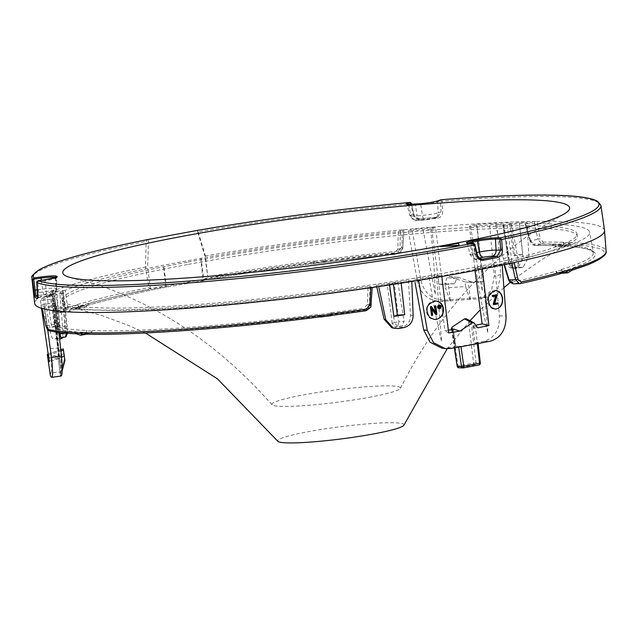 <?xml version="1.0" encoding="UTF-8"?>
<svg xmlns="http://www.w3.org/2000/svg" width="638" height="638" viewBox="0 0 638 638"><rect width="100%" height="100%" fill="white"/><g stroke="black" fill="none" stroke-linecap="round" stroke-linejoin="round"><path stroke-width="0.48" stroke-dasharray="3.19 2.39" d="M438.912 306.439L438.37 307.022L438.721 307.628L439.845 307.372M439.454 306.049L438.505 306.407M441.743 275.943A282.163 27.043 172.7 0 1 418.552 279.859L414.485 279.324A270.576 25.935 -7.3 0 0 429.127 276.884A5.79 0.558 172.7 0 1 436.512 275.608A270.576 25.935 -7.3 0 0 437.668 275.409L441.743 275.943L441.815 276.477M418.64 280.369L418.552 279.859M502.13 264.419A282.163 27.043 172.7 0 1 482.256 268.462L474.728 268.558A270.576 25.935 -7.3 0 0 475.781 268.359A5.79 0.558 172.7 0 1 482.328 267.051A270.576 25.935 -7.3 0 0 494.633 264.523L502.13 264.419L502.178 265.057M482.256 268.462L482.328 269.053M477.041 225.764A5.79 0.558 172.7 0 1 470.373 226.155A270.576 25.935 -7.3 0 0 469.297 226.219L476.61 224.416A282.163 27.043 172.7 0 1 496.866 223.324L489.585 225.11A270.576 25.935 -7.3 0 0 477.041 225.764C479.712 247.951 481.467 269.786 482.312 291.263L470.373 226.155M430.546 229.034A5.79 0.558 172.7 0 1 423.074 229.664A270.576 25.935 -7.3 0 0 408.288 230.988L412.092 229.449A282.163 27.043 172.7 0 1 435.539 227.391L431.719 228.93A270.576 25.935 -7.3 0 0 430.546 229.034C433.146 251.236 434.725 273.112 435.291 294.668L423.074 229.664M52.475 303.361A5.79 0.558 172.7 0 1 54.645 303.521A5.79 0.558 172.7 0 1 53.385 304.031A270.576 25.935 -7.3 0 0 55.865 305.243L44.572 306.878A282.163 27.043 172.7 0 1 41.007 304.9L52.348 303.249A270.576 25.935 -7.3 0 0 52.475 303.361L60.666 368.509L53.385 304.031M52.627 298.098A5.79 0.558 172.7 0 1 53.975 298.289A5.79 0.558 172.7 0 1 51.909 298.983A270.576 25.935 -7.3 0 0 51.822 299.118L40.425 300.386A282.163 27.043 172.7 0 1 43.376 297.563L54.724 296.303A270.576 25.935 -7.3 0 0 52.627 298.098L59.98 363.078L51.909 298.983M56.056 293.823L49.923 293.839A282.163 27.043 172.7 0 1 53.145 292.379L62.995 291.438A271.732 26.046 -7.3 0 0 59.812 292.882L63.457 292.978L57.093 294.27A271.732 26.046 -7.3 0 0 54.796 295.617L44.628 296.718A282.163 27.043 172.7 0 1 46.941 295.354L56.056 293.823L60.163 325.851L51.686 327.278L46.941 295.354M509.531 223.85L519.34 222.471A282.163 27.043 172.7 0 1 527.036 222.287L519.372 223.938A271.732 26.046 -7.3 0 0 511.748 224.113L503.23 224.943L503.853 224.369A271.732 26.046 -7.3 0 0 495.598 224.696L502.353 223.077A282.163 27.043 172.7 0 1 510.703 222.742L509.531 223.85L513.63 255.886L514.722 254.857L510.703 222.742M393.207 283.073L389.523 284.436A282.163 27.043 172.7 0 1 378.613 286.079L376.428 285.369A271.732 26.046 -7.3 0 0 387.226 283.75L397.849 282.108A271.732 26.046 -7.3 0 0 408.4 280.433L411.805 280.951A282.163 27.043 172.7 0 1 401.142 282.65L393.207 283.073L393.375 284.365M314.63 262.401L313.059 262.25L313.21 263.709L314.008 263.797L314.63 262.401L323.267 261.301L324.216 262.489L324.973 262.21L324.854 261.325L324.112 261.596L323.163 260.081L324.662 259.522L324.854 261.325A284.436 27.259 172.7 0 1 397.929 253.047L399.54 252.624L402.809 247.767L403.814 229.887L402.65 229.824L401.645 247.488L402.889 247.719L399.962 249.019L397.833 249.187L398.264 231.761A272.306 26.102 -7.3 0 0 200.803 258.358L163.44 265.264A272.306 26.102 -7.3 0 0 65.228 290.346L67.612 307.277L69.271 310.06A1.739 1.603 69.2 0 1 67.867 311.83L59.159 312.644A1.739 1.603 69.2 0 1 57.348 311.161L55.347 308.409L51.231 291.638A287.267 27.53 -7.3 0 0 34.651 303.369M398.264 231.761L403.886 229.832L402.889 247.719L402.411 249.721L400.616 252.002L395.185 254.259A1.739 0.478 -95.7 0 1 395.137 254.267A1.739 0.478 -95.7 0 1 394.515 252.847L397.833 249.187M604.529 230.366A287.267 27.53 172.7 0 0 536.757 221.386L534.325 221.673L537.85 239.266L540.258 238.771L536.757 221.386A287.267 27.53 -7.3 0 0 402.65 229.824A287.267 27.53 172.7 0 0 204.918 256.061L207.765 276.709L205.452 256.269L204.918 256.061L197.668 231.881A286.821 27.49 172.7 0 1 410.824 203.873L411.47 203.777M508.606 279.875L509.092 279.492L504.06 262.728A272.306 26.102 -7.3 0 0 589.679 232.184A272.306 26.102 -7.3 0 0 525.497 223.755L529.995 240.957L530.593 240.797L525.497 223.755L534.325 221.673M511.74 263.031L503.956 262.976L504.435 264.579M511.692 262.808L514.132 262.505M370.806 287.722L372.201 287.347L371.22 305.187L366.22 310.706L364.505 310.036L369.442 304.501L371.22 305.187M372.225 287.515L370.08 286.526L368.07 286.645L367.456 304.406L369.442 304.501L370.08 286.526M45.776 325.779L58.497 323.849L56.471 306.256A272.306 26.102 -7.3 0 0 368.07 286.645M56.471 306.256L41.964 308.401M65.228 290.346L51.128 291.71L55.267 308.585A1.739 0.415 166.2 0 1 55.347 308.409M188.13 262.035A259.562 24.874 172.7 0 1 577.055 233.931A259.562 24.874 172.7 0 1 322.756 291.59A259.562 24.874 172.7 0 1 62.141 299.9A259.562 24.874 172.7 0 1 188.13 262.035M494.697 303.536L494.211 303.536L496.348 294.764L496.866 294.764M200.803 258.358L202.884 278.91L202.214 280.505L203.929 280.568L201.082 258.374M400.417 231.379L399.962 249.019L396.796 253.836L313.218 263.717C274.284 268.797 237.312 274.388 202.302 280.497L202.214 280.505A275.137 26.373 172.7 0 1 313.21 263.709L312.835 261.038L314.422 261.205L313.888 262.912L324.112 261.596L324.224 262.481L314 263.789L313.888 262.912L313.099 262.832A284.436 27.259 172.7 0 0 208.299 278.463L150.504 289.142L148.925 287.579L145.432 267.051L147.657 266.947L148.566 239.545M88.626 303.712L87.885 304.294A1.739 1.236 35.7 0 1 87.797 305.323A1.739 1.236 35.7 0 1 86.959 305.738L87.35 305.442A1.739 1.483 -106.3 0 0 88.626 303.712A273.399 26.206 -7.3 0 1 165.513 285.816L163.44 265.264M83.658 305.562L82.908 305.427A1.739 1.515 72.8 0 1 81.6 307.165L81.959 307.237A1.739 1.451 -55.9 0 0 83.658 305.562L87.885 304.294M59.159 312.644L67.867 311.83L65.467 307.859L56.431 308.696L59.159 312.644A284.436 27.259 172.7 0 1 73.553 307.747A1.739 1.515 72.8 0 1 71.823 306.24L72.62 306.368A1.739 1.412 -58.3 0 0 73.944 307.819L75.986 308.377L78.945 306.312A1.739 1.276 33 0 1 76.895 305.084L72.62 306.368M52.268 291.726L56.431 308.696A1.739 0.415 166.2 0 1 55.267 308.585L56.527 311.48L58.951 312.692M437.668 275.409L444.925 330.755L448.362 330.197M436.512 275.608L441.584 341.641C436.528 320.627 432.381 299.039 429.127 276.884M453.036 328.961L452.509 330.285L454.95 346.713A271.214 25.998 172.7 0 1 447.565 348.021L441.815 348.141M452.509 330.285L454.16 329.232M457.183 366.308L458.076 366.037L452.127 327.103M458.69 347.104L458.602 346.506L460.915 346.274L460.979 346.697M49.923 293.839L54.461 325.874L60.163 325.851M553.25 244.681L552.38 244.298A1.739 1.483 91.7 0 0 554.055 245.654L554.51 245.837A1.739 1.236 -50.3 0 1 553.593 245.654A1.739 1.236 -50.3 0 1 553.25 244.681L557.66 244.848A1.739 1.451 41.3 0 0 559.733 246.037L557.987 247.073L554.51 245.837L561.99 244.187A1.739 1.483 91.7 0 0 563.242 242.288L564.08 242.671A1.739 1.276 -47.6 0 1 562.413 244.378L565.794 245.63L567.629 244.577A1.739 1.412 43.7 0 0 568.546 242.839L569.279 242.512A1.739 1.515 -87.4 0 1 567.987 244.41L567.987 244.41A284.436 27.259 172.7 0 1 571.329 270.472A1.739 1.515 -107.2 0 0 571.847 270.321A1.739 1.26 34.1 0 1 570.986 270.759L567.987 272.825M530.353 240.845L533.4 244.107A1.739 1.364 89.7 0 0 534.947 245.463L530.593 240.797L537.85 239.266L541.949 243.987A1.739 1.356 89.6 0 0 543.074 242.081L540.258 238.771M82.892 334.033L90.421 332.741A1.739 1.38 45.1 0 0 91.306 331.002L92.079 330.667A1.739 1.483 -88.3 0 1 90.827 332.565L83.211 334.073M76.353 333.802A1.739 1.515 92.6 0 0 76.887 333.81L77.294 334.001A1.739 1.26 -48.7 0 1 76.345 333.786M48.608 330.62A1.739 1.683 104 0 0 49.254 330.651A284.436 27.259 172.7 0 0 76.887 333.81L84.822 332.342A1.739 1.515 92.6 0 0 86.114 330.444L86.896 330.843A1.739 1.3 -46 0 1 85.197 332.542L84.822 332.342A275.137 26.373 172.7 0 1 58.257 329.312A1.739 1.683 104 0 0 59.717 327.43L58.497 323.849M54.421 306.392L56.479 324.192L58.257 329.312L49.254 330.651L47.14 325.587L43.288 308.05M567.987 244.41L560.06 245.877A1.739 1.515 -87.4 0 1 558.354 244.521L557.66 244.848M560.898 270.121L561.552 269.539A1.739 1.515 -107.2 0 0 563.282 271.054L562.971 271.341A1.739 1.3 31.4 0 1 560.898 270.121L556.671 271.389A1.739 1.38 -59.7 0 0 557.971 272.841L560.068 273.399L562.971 271.341L570.986 270.759L563.282 271.054A275.137 26.373 172.7 0 0 560.06 245.877M513.279 283.838L513.877 283.766A1.739 1.196 77.4 0 1 512.466 282.171L509.092 279.492M557.636 272.761L565.842 272.155A1.739 1.483 73.7 0 1 565.579 272.203L557.532 272.785A1.739 1.483 73.7 0 1 555.834 271.262L556.671 271.389M565.579 272.203L565.986 272.266L565.579 272.203A284.436 27.259 172.7 0 1 520.137 283.631L513.877 283.766A275.137 26.373 172.7 0 0 557.532 272.785M323.163 260.081L314.422 261.205M76.895 305.084L77.613 304.501A1.739 1.483 -106.3 0 0 79.303 306.025L86.959 305.738L83.905 307.803L81.959 307.237L73.553 307.747L81.959 307.237M203.929 280.568L164.843 287.403A275.137 26.373 172.7 0 0 87.35 305.442L79.303 306.025A284.436 27.259 172.7 0 1 150.504 289.142L147.657 266.947M495.598 224.696L503.422 258.494C505.32 264.81 508.701 268.151 513.55 268.534A274.101 26.27 172.7 0 1 516.836 268.431L517.857 268.311L523.048 257.864L519.372 223.938M513.55 268.534L518.263 267.402C513.446 267.035 510.233 263.654 508.606 257.25L502.353 223.077M519.34 222.471L522.753 254.602A281.597 26.987 -7.3 0 0 514.722 254.857M518.263 267.402A281.374 26.971 172.7 0 1 522.187 267.282L523.216 267.155L528.942 256.596L527.036 222.287M522.753 254.602L513.63 255.886M54.461 325.874A281.597 26.987 -7.3 0 0 51.686 327.278M61.28 338.722L59.581 338.961M53.145 292.379L57.189 326.895C57.747 333.451 57.197 337.414 55.538 338.802A281.374 26.971 172.7 0 0 54.182 339.488C52.619 339.759 51.287 336.752 50.171 330.468L44.628 296.718M329.926 313.282L321.289 314.382L320.699 316.097L330.923 314.789L329.926 313.282L331.401 312.724L331.672 314.51L330.923 314.789L331.042 315.674M320.818 316.982L320.699 316.097L319.909 316.017L319.718 314.215L321.289 314.382M80.715 335.245L77.294 334.001L85.197 332.542L88.53 333.802L90.421 332.741M91.306 331.002L86.896 330.843M367.456 304.406L364.027 308.282L364.505 310.036A275.137 26.373 172.7 0 1 331.672 314.51L331.784 315.395A284.436 27.259 172.7 0 1 331.784 315.395M401.645 247.488L398.184 251.205A286.175 27.426 172.7 0 0 324.662 259.522M51.231 291.638A287.267 27.53 172.7 0 1 145.432 267.051L146.206 241.387L147.609 239.585M458.698 243.253L440.1 246.914M568.546 242.839L564.08 242.671M165.513 285.816L164.947 287.395C133.206 293.624 107.431 299.621 87.621 305.395L83.905 307.803L75.986 308.377L73.21 307.644L81.68 307.149M398.184 251.205A1.739 0.486 84.3 0 1 397.929 253.047L395.185 254.259A275.137 26.373 172.7 0 0 324.973 262.21L324.742 260.751L323.267 261.301M67.612 307.277A1.739 0.478 171.9 0 1 65.467 307.859L63.042 290.729M60.921 337.709A274.037 26.262 172.7 0 1 62.612 336.848L65.873 336.832L67.197 332.366L67.811 332.454L66.113 332.916L61.328 293.56M512.314 268L511.867 268.016L512.537 267.426A274.037 26.262 172.7 0 1 517.45 267.274L512.314 268L512.154 264.1L508.972 264.236L503.262 224.887M503.853 224.369L509.85 263.446L508.996 264.196L511.867 268.016M507.21 224.759L512.154 264.1L518.718 263.167L511.748 224.113M62.691 292.866L67.197 332.366L63.034 332.39L59.812 292.882M57.093 294.27L59.868 332.55M65.1 333.084L66.089 333.172M482.328 267.051L487.91 333.076C483.078 312.078 479.034 290.505 475.781 268.359M408.288 230.988L417.499 281.653C421.08 294.708 429.119 301.311 441.608 301.463A271.214 25.998 172.7 0 1 450.404 300.761L450.005 300.881L445.523 287.969A264.778 25.376 172.7 0 1 465.573 286.526L470.054 299.429L470.453 299.31A271.214 25.998 172.7 0 1 478.675 298.783L481.467 298.361L491.523 290.521L494.306 276.102L489.585 225.11M441.608 301.463L444.782 300.179C432.333 300.051 424.358 293.424 420.849 280.297L412.092 229.449M43.376 297.563L50.37 348.739C51.822 362.217 52.021 370.279 50.968 372.935L60.466 371.882C61.519 369.266 61.495 361.18 60.395 347.63L54.724 296.303M64.31 355.924L64.621 358.341L60.801 372.783L59.996 372.887A271.214 25.998 172.7 0 1 60.466 371.882M64.031 353.747L57.946 355.717L59.996 372.887M62.149 370.965L61.088 374.992A270.392 25.919 172.7 0 1 60.777 372.895A270.392 25.919 172.7 0 1 60.801 372.783M64.909 360.55A264.778 25.376 172.7 0 1 64.51 359.473A264.778 25.376 172.7 0 1 64.59 358.468A264.778 25.376 172.7 0 1 64.621 358.341M470.453 299.31L468.18 282.179L464.982 281.924L465.573 286.526M52.348 303.249L58.951 358.62L49.301 361.794M41.007 304.9L41.494 308.258M431.719 228.93L438.968 284.173L442.509 284.564L435.539 227.391M466.258 318.745L468.555 321.688L473.619 363.166L476.028 362.91A1.739 1.499 -87.9 0 1 474.76 364.872A1.739 0.917 79.3 0 1 473.619 363.166A265.456 25.44 -7.3 0 1 458.076 366.037A1.739 0.813 -100.2 0 0 459.121 367.767A267.194 25.608 -7.3 0 0 474.76 364.872L478.827 365.024A1.739 1.499 92.1 0 0 480.087 363.062L480.334 363.11M472.862 325.994L474.839 342.845L477.272 342.59L475.717 329.375L468.555 321.688M464.982 281.924L449 276.413L458.985 277.578L449.415 276.509L447.079 277.65L444.925 283.352L448.267 284.628L450.404 300.761M438.968 284.173L454.719 283.735L456.649 278.726L458.985 277.578L472.854 282.419L468.005 282.116L483.277 281.621L472.854 282.419M408.4 280.433L410.529 315.156C410.425 321.751 407.283 325.819 401.111 327.35A274.101 26.27 172.7 0 1 396.692 328.028L391.676 327.621M402.036 326.034A274.037 26.262 172.7 0 1 395.432 327.055L397.315 326.337L402.036 326.034L404.109 321.52L398.822 321.799L394.196 282.299M397.315 326.337L394.579 322.453L392.179 323.362L395.432 327.055M392.179 323.362L387.226 283.75M376.763 286.853L376.428 285.369M397.849 282.108L404.109 321.52M388.885 283.12L394.579 322.453L398.822 321.799L397.905 326.249M389.523 284.436L389.595 284.939M401.198 283.152L401.142 282.65M403.966 425.083A63.688 6.101 -7.3 0 0 373.278 423.433A63.688 6.101 -7.3 0 0 308.593 431.631A63.688 6.101 -7.3 0 0 277.825 441.241M188.425 264.323A259.562 24.874 172.7 0 1 577.35 236.219A259.562 24.874 172.7 0 1 569.327 243.764A259.562 24.874 172.7 0 1 323.051 293.879A259.562 24.874 172.7 0 1 72.094 307.46A259.562 24.874 172.7 0 1 62.436 302.181A259.562 24.874 172.7 0 1 188.425 264.323M439.191 308.744L440.467 308.058L440.842 306.607L440.26 305.45L438.976 305.052M435.379 312.054L430.794 306.431M436.185 314.885L435.523 306.152L435.02 305.714M431.974 315.595L431.926 309.143M435.826 301.016A9.267 8.43 94.9 0 0 435.61 300.992A9.267 8.43 94.9 0 0 426.423 309.518A9.267 8.43 94.9 0 0 434.031 319.471A9.267 8.43 94.9 0 0 434.279 319.486M435.826 305.929L435.427 305.889M205.452 256.269L197.732 230.462M197.501 230.366L197.668 231.881M166.558 287.467L163.711 265.272M494.729 303.433L494.211 303.536M497.887 302.946L497.233 302.922M497.983 303.768L497.457 302.946M494.298 304.589L497.568 303.768M496.165 295.817L495.606 295.928M492.616 296.423L495.638 295.809M495.279 290.601A9.267 7.465 90.2 0 0 494.984 290.593A9.267 7.465 90.2 0 0 487.488 299.828A9.267 7.465 90.2 0 0 494.913 309.135A9.267 7.465 90.2 0 0 495.184 309.127M473.54 243.245A1.156 0.925 -89.9 0 1 474.433 244.123L477.088 254.865C478.014 257.983 479.84 259.419 482.567 259.172M36.749 282.522L37.73 282.259L38.24 280.664M441.169 199.742L442.078 201.185L440.499 201.361L441.081 211.736L437.835 217.087L436.631 217.351A285.96 27.41 -7.3 0 0 419.852 218.794C416.75 218.802 414.716 217.231 413.743 214.081L413.081 214.097L410.824 203.873L409.955 202.421M477.695 327.836L473.213 325.715L475.717 329.375M458.602 346.506L455.628 346.394L453.108 329.415M477.32 343.699L477.264 343.252A276.948 26.541 172.7 0 1 460.915 346.274M474.839 342.845L477.814 342.957L477.264 343.252L477.814 342.957L480.087 363.062L476.028 362.91L471.41 325.045M494.633 264.523L499.41 315.906C499.865 329.471 494.769 337.917 484.114 341.266A271.214 25.998 172.7 0 1 477.272 342.59M454.95 346.713L455.628 346.394L454.95 346.713M40.425 300.386L48.727 357.32L58.425 354.481L57.946 355.717M51.822 299.118L58.425 354.481M474.728 268.558L474.983 270.464M61.192 376.037L60.993 375.949A271.214 25.998 172.7 0 1 60.275 375.096L58.186 357.79L58.951 358.62M48.727 357.32L48.129 358.739L47.427 355.557M50.314 375.296A280.872 26.924 172.7 0 1 50.968 372.935M44.572 306.878L47.754 330.181M55.865 305.243L58.863 332.43M61.088 374.992L60.275 375.096M368.963 397.362A64.781 6.213 -7.3 0 0 400.321 388.335A64.781 6.213 -7.3 0 0 335.365 389.985A64.781 6.213 -7.3 0 0 272.083 404.763A64.781 6.213 -7.3 0 0 368.963 397.362M469.297 226.219L476.69 281.446M476.61 224.416L483.277 281.621M444.782 300.179A280.872 26.924 172.7 0 1 484.768 297.284L487.56 296.861L497.728 288.99L500.742 274.523L496.866 223.324M512.537 267.426L509.85 263.446M518.718 263.167L517.45 267.274M63.034 332.39L62.612 336.848M441.249 199.726L440.93 199.79A1.156 1.061 -109.7 0 0 440.252 200.874L440.499 201.361M413.081 214.097C414.245 217.885 416.686 219.767 420.402 219.759A287.116 27.522 172.7 0 1 437.253 218.316C440.762 217.702 442.565 215.453 442.652 211.561L442.078 201.185A286.821 27.49 172.7 0 1 600.9 205.508M37.794 297.133A285.96 27.41 -7.3 0 0 38.248 297.364L37.666 297.81M37.73 297.579A1.156 1.14 115.9 0 1 38.248 297.364L38.711 292.547L37.73 282.259M448.697 332.956L444.925 330.755M48.129 358.739L57.93 355.661M473.213 325.715L475.892 325.181M49.11 360.518L58.186 357.79M454.719 283.735L442.509 284.564M448.681 283.511L448.267 284.628M61.599 357.288L58.345 358.923M63.928 353.356L63.218 348.938L47.3 354.473M444.925 283.352L445.523 287.969M450.005 300.881A270.392 25.919 172.7 0 1 470.054 299.429M55.538 338.802L62.412 338.14C64.103 336.76 64.877 332.773 64.757 326.178L62.995 291.438M54.796 295.617L57.978 329.623L50.171 330.468M497.114 295.067L496.611 295.067M497.034 295.601L496.531 295.601M82.908 305.427A273.399 26.206 -7.3 0 0 69.271 310.06M67.867 311.83A275.137 26.373 172.7 0 1 81.6 307.165M451.808 329.631L454.591 347.83M559.733 246.037L567.629 244.577M543.074 242.081A286.175 27.426 172.7 0 1 563.242 242.288M541.949 243.987A284.436 27.259 172.7 0 1 561.99 244.187L554.055 245.654A275.137 26.373 172.7 0 0 534.947 245.463L541.949 243.987M552.38 244.298A273.399 26.206 -7.3 0 0 533.4 244.107M59.717 327.43A273.399 26.206 -7.3 0 0 86.114 330.444M569.279 242.512A286.175 27.426 172.7 0 1 606.1 251.26M557.971 272.841L565.284 272.314M512.466 282.171A273.399 26.206 -7.3 0 0 555.834 271.262M77.613 304.501A286.175 27.426 172.7 0 1 148.925 287.579M503.422 258.494L508.606 257.25M320.029 316.903A284.436 27.259 172.7 0 1 320.021 316.903L319.909 316.017A275.137 26.373 172.7 0 1 90.827 332.565M92.079 330.667A273.399 26.206 -7.3 0 0 319.718 314.215M331.401 312.724A273.399 26.206 -7.3 0 0 364.027 308.282M207.765 276.709A286.175 27.426 172.7 0 1 312.835 261.038M57.348 311.161A286.175 27.426 172.7 0 1 71.823 306.24M561.552 269.539A273.399 26.206 -7.3 0 0 593.396 252.616A273.399 26.206 -7.3 0 0 558.354 244.521M394.515 252.847A273.399 26.206 -7.3 0 0 324.742 260.751M417.499 281.653L420.849 280.297M50.37 348.739L60.395 347.63M48.368 355.398L60.913 351.036M474.744 323.482L466.968 319.391M456.649 278.726L447.079 277.65M398.216 328.522L396.692 328.028M410.529 315.156L413.145 315.555M401.111 327.35L403.495 327.709M522.187 267.282L516.836 268.431M528.942 256.596L523.048 257.864M435.921 306.184L435.523 306.152M441.249 306.639L440.842 306.607M440.667 305.482L440.26 305.45M497.784 303.879L497.361 303.879M484.114 341.266L490.391 341.178M450.97 348.468L447.565 348.021M499.41 315.906L506.03 315.818M60.993 375.949L51.534 377.329M500.742 274.523L494.306 276.102M469.568 243.253A1.156 0.925 -89.9 0 1 470.318 244.115A13.015 1.244 172.7 0 1 467.694 243.708A13.015 1.244 172.7 0 1 468.332 243.214M479.09 258.119L478.899 258.159A6.276 0.598 -7.3 0 0 477.702 259.164A5.79 4.633 -89.9 0 1 476.969 259.235A5.79 4.633 -89.9 0 1 472.479 254.857L470.318 244.115L474.433 244.123M438.099 200.834A1.156 1.061 -109.7 0 0 437.612 201.823L438.123 212.789L442.652 211.561M420.179 203.745A1.156 0.463 -94.9 0 1 420.705 204.639A13.015 1.244 172.7 0 0 437.612 201.823L440.252 200.874M411.614 204.423L413.743 214.081L410.784 215.142A5.79 5.287 70.3 0 0 416.734 219.911L419.852 218.794A1.156 0.423 -95.1 0 1 419.892 218.786A1.156 0.423 -95.1 0 1 420.402 219.759M414.923 204.2A1.156 0.463 -94.9 0 1 415.41 205.093A13.015 1.244 172.7 0 1 407.507 204.965A13.015 1.244 172.7 0 1 408.145 204.463M416.734 219.911A6.276 0.598 -7.3 0 0 420.059 220.285L425.363 219.823A6.276 0.598 -7.3 0 0 433.513 218.467L436.631 217.351A1.156 0.494 -94.7 0 1 436.679 217.343A1.156 0.494 -94.7 0 1 437.253 218.316M415.41 205.093L420.705 204.639L422.476 215.397A12.05 1.156 -7.3 0 0 438.123 212.789A5.79 5.287 -109.7 0 1 434.741 218.204L425.123 219.879A5.79 2.297 -94.9 0 1 422.476 215.397L417.172 215.859A5.79 2.297 -94.9 0 0 419.828 220.333L415.793 220.453C415.426 221.841 413.448 220.262 409.859 215.732A12.05 1.156 -7.3 0 0 417.172 215.859L415.41 205.093M38.248 297.364L46.223 296.255A5.79 0.654 -97.9 0 0 46.287 296.271A5.79 0.654 -97.9 0 0 46.271 291.494L37.73 292.81M56.256 277.418A1.156 1.148 122.8 0 0 56.184 277.849A13.015 1.244 172.7 0 1 56.288 277.993A13.015 1.244 172.7 0 1 44.995 280.68L46.271 291.494A12.05 1.156 -7.3 0 0 56.726 289.006A12.05 1.156 -7.3 0 0 56.63 288.878L55.913 288.416A12.05 1.156 -7.3 0 0 42.555 289.102L37.427 289.819M44.979 279.731L44.995 280.68L38.24 281.621M46.223 296.255A6.276 0.598 -7.3 0 0 51.622 294.892A5.79 5.734 122.8 0 0 56.63 288.878L55.785 277.594M313.059 262.25A273.399 26.206 -7.3 0 0 202.884 278.91M31.9 278.399A286.821 27.49 172.7 0 1 146.206 241.387M484.768 297.284L478.675 298.783M463.355 367.887A275.209 26.381 -7.3 0 1 463.18 367.919L459.121 367.767M477.702 259.164L481.076 259.164M478.899 258.159A5.79 3.429 78.6 0 1 474.768 252.935A12.05 1.156 -7.3 0 0 470.046 254.482A12.05 1.156 -7.3 0 0 472.479 254.857L477.088 254.865M55.482 277.69L55.913 288.416A5.79 5.734 122.8 0 1 50.904 294.429A6.276 0.598 -7.3 0 0 43.942 294.788L37.857 295.633M51.622 294.892L50.904 294.429M43.942 294.788A5.79 0.654 82.1 0 1 42.555 289.102L41.326 280.234M420.059 220.285A5.79 2.297 -94.9 0 1 419.828 220.333L425.123 219.879A5.79 2.297 -94.9 0 0 425.363 219.823M408.543 204.479L410.784 215.142A12.05 1.156 -7.3 0 0 409.859 215.732L407.028 204.327M473.013 243.245L474.768 252.935L476.809 252.52M433.513 218.467A5.79 5.287 -109.7 0 0 434.741 218.204L437.827 217.095L419.892 218.786C416.558 218.499 414.54 216.912 413.831 214.025L411.574 203.793M57.189 326.895L64.757 326.178M438.769 307.053L438.37 307.022M439.255 306.001L439.662 306.033M67.66 311.878L81.688 307.149M451.576 329.671L454.36 347.869M525.082 223.699L530.282 241.81L532.315 244.601L534.74 245.478L553.553 245.622L557.987 247.073L565.794 245.63L568.298 244.226L559.757 245.901C576.585 246.731 587.183 248.389 591.554 250.862L593.396 252.616L589.679 232.184M86.624 334.152L91.059 332.422L82.621 334.057M503.502 262.928L504.028 264.666M561.99 273.255L557.628 272.761M67.811 332.454L63.457 292.978M511.867 268.024L508.98 264.252L503.23 224.943M60.69 368.78L54.645 303.521M59.988 363.181L53.975 298.289M64.59 358.468L60.777 372.895M60.77 349.704L48.177 354.082M523.216 267.155L517.857 268.303M145.416 332.988L128.884 325.555L102.726 315.818L72.094 307.46M569.327 243.764L541.774 259.578L518.869 275.632L510.153 282.506M503.9 287.722L480.255 309.829M470.023 320.731L447.198 348.739M62.141 299.9L62.436 302.181M577.055 233.931L577.35 236.219M436.049 301.032L435.61 300.992M495.566 290.593L494.984 290.593M495.335 309.135L494.913 309.135M36.733 282.554L36.884 281.669C35.903 282.929 38.774 278.87 36.733 282.554M478.061 343.013L478.117 343.547M400.321 388.335L408.121 373.597C440.164 315.116 481.315 268.319 531.582 233.205L561.831 215.221M272.083 404.763L260.822 392.474C215.078 343.954 163.456 309.039 105.964 287.73L72.158 277.945M67.461 333.283L67.803 332.47M467.223 243.078L470.046 254.482C473.516 259.052 475.82 260.639 476.969 259.235L481.802 259.243M38.336 297.38L46.287 296.271C53.153 293.448 52.643 298.887 56.726 289.006L56.583 277.259M487.56 296.861L481.467 298.361M63.369 350.533L64.51 359.473M455.867 346.45L453.315 329.264"/><path stroke-width="0.96" d="M440.26 305.45L438.976 305.052L437.883 305.714L437.501 307.157L438.083 308.321L439.407 308.72M439.789 308.752L438.473 308.361L437.899 307.189L438.298 305.746L439.359 305.036L440.667 305.482L441.249 306.639L440.858 308.09L439.191 308.744M496.866 294.764L496.356 294.796L496.866 294.764L497.034 295.601L494.697 303.536L497.672 302.922L498.126 303.321L497.784 303.879L494.298 304.589L493.357 303.608L493.238 304.278L494.298 304.589M492.488 295.466L496.356 294.796L492.488 295.466L492.145 296.032L492.616 296.423L493.07 295.474M493.182 296.423L496.165 295.817L493.852 303.616M494.729 303.433L497.887 302.946M438.912 306.439L440.029 306.176L440.236 307.412L439.111 307.66L438.912 306.439M431.136 306.463L431.663 306.75L430.794 306.431L430.49 307.372L431.471 315.164L431.974 315.595L430.817 307.404L431.136 306.463M432.245 315.619L431.838 315.443L432.628 315.036L431.862 308.593L435.921 314.446M436.52 314.909L436.847 313.952L435.826 305.929M431.663 306.75L435.794 312.644L435.044 306.328L435.419 305.746M439.111 307.66L439.678 307.803L439.973 306.742L439.048 306.009M491.085 307.42C486.18 299.238 487.671 293.624 495.566 290.593C499.418 290.976 501.771 293.568 502.616 298.377C502.776 304.773 500.351 308.361 495.335 309.127L491.085 307.42M451.576 329.671L451.345 328.123L451.624 328.418L452.127 327.103L464.488 318.864L466.258 318.745L474.042 322.844L477.695 327.836L488.915 325.524L482.256 268.462M474.042 322.844L472.264 322.964L464.488 318.864M441.743 275.943L448.697 332.956L459.791 331.13L472.264 322.964M502.178 265.057L506.03 315.818C506.229 329.423 501.013 337.877 490.391 341.178A280.872 26.924 172.7 0 1 450.97 348.468L445.22 348.587L433.513 342.678L427.269 330.372L418.64 280.369M429.645 317.469C424.549 308.848 426.678 303.369 436.049 301.032C440.236 301.694 442.74 304.302 443.554 308.848C443.53 315.547 440.443 319.096 434.303 319.486L429.645 317.469M371.22 305.187L369.817 305.355L370.806 287.722A287.267 27.53 -7.3 0 0 514.132 262.505L517.968 279.292A1.739 0.431 167.2 0 1 515.56 279.803L511.74 263.031M411.47 203.777L409.955 202.421A285.09 27.322 -7.3 0 0 197.501 230.366L147.609 239.585A285.09 27.322 -7.3 0 0 34.005 277.937L32.506 279.859A286.821 27.49 172.7 0 1 31.9 278.399L34.651 303.369A287.267 27.53 -7.3 0 0 42.004 308.417L45.776 325.779L48.608 330.62C55.004 332.207 64.334 333.275 76.592 333.834L76.345 333.786A1.739 1.26 -48.7 0 1 76.01 332.845L75.18 332.454A1.739 1.515 92.6 0 0 76.353 333.802L80.715 335.245L82.517 334.2A1.739 1.428 42.8 0 1 80.476 333.012L81.225 332.677A1.739 1.483 -88.3 0 0 82.621 334.057C132.273 335.66 225.015 328.961 320.021 316.911L320.818 316.99L321.392 315.603L319.805 315.443L320.021 316.911L320.818 316.99L331.034 315.682L320.818 316.982M448.362 330.197L454.16 329.232L459.791 331.13M445.22 348.587L441.815 348.141L430.052 342.239L423.68 329.902L415.059 282.467M460.979 346.697L463.786 366.244L461.481 366.499A1.739 1.499 92.1 0 0 463.18 367.919A1.739 0.813 -100.2 0 0 463.268 367.911A1.739 0.813 -100.2 0 0 463.786 366.244A276.948 26.541 -7.3 0 0 479.537 363.333L477.32 343.699M320.021 316.903A284.436 27.259 172.7 0 1 82.892 334.033A1.739 1.483 -88.3 0 1 82.621 334.057M513.279 283.838L520.297 283.607A1.739 1.196 -102.5 0 1 520.137 283.631L519.547 283.703L515.56 279.803L508.606 279.875L509.953 282.307L513.279 283.838L509.06 279.938L504.435 264.579M572.637 268.734A286.175 27.426 172.7 0 0 606.1 251.26C605.829 251.292 610 255.551 587.686 264.882L571.855 270.313A1.739 1.515 -107.2 0 0 572.637 268.734L571.935 269.316A1.739 1.26 34.1 0 1 571.855 270.313L567.987 272.825L565.986 272.266A1.739 1.428 -57.4 0 0 567.66 270.6L571.935 269.316M567.66 270.6L566.855 270.472A1.739 1.483 73.7 0 1 565.842 272.155C553.194 275.847 538.017 279.667 520.297 283.607A1.739 1.196 -102.5 0 0 521.134 281.972L517.968 279.292M58.313 332.358L61.28 338.722A274.101 26.27 172.7 0 1 62.412 338.14M321.392 315.603L330.133 314.486L331.034 315.682L331.784 315.403A284.436 27.259 172.7 0 0 366.22 310.706L366.276 309.207L369.817 305.355M76.01 332.845L80.476 333.012M331.034 315.682L331.784 315.403L331.632 313.928L330.133 314.486M440.053 246.571L457.215 245.391L458.929 245.08L458.698 243.253L440.053 246.571L457.263 245.734L458.969 245.423L458.738 243.596M445.603 245.112A255.503 24.491 -7.3 0 0 561.831 215.221A255.503 24.491 -7.3 0 0 313.075 216.019A255.503 24.491 -7.3 0 0 72.158 277.945A255.503 24.491 -7.3 0 0 445.603 245.112M477.088 254.865L479.513 258.462L482.567 259.172A285.96 27.41 -7.3 0 0 497.066 256.253L500.702 250.12L502.377 250.008L501.635 239.529L500.359 237.838A1.156 0.925 -89.9 0 0 499.578 239.067L499.961 239.641L501.635 239.529A286.821 27.49 172.7 0 0 600.9 205.508L604.529 230.366A287.267 27.53 172.7 0 1 604.545 230.549A287.267 27.53 172.7 0 1 514.132 262.505M65.873 336.832L60.921 337.709L59.972 333.945L65.1 333.084M59.868 332.55L59.972 333.945M63.928 353.356L64.909 360.55L62.149 370.965M41.494 308.258L49.301 361.794L48.344 360.741L49.11 360.518M60.913 351.036L63.449 350.158L63.226 348.85L60.77 349.704M48.344 360.741L47.292 354.385L48.177 354.082M378.94 287.634L385.799 319.774L393.223 328.115L398.216 328.522A281.374 26.971 172.7 0 0 403.495 327.709C409.66 326.201 412.882 322.15 413.145 315.555L411.829 281.47M393.215 328.123L391.676 327.621L384.124 319.231L376.763 286.853M389.523 284.436L393.885 316.376L397.307 315.108L404.691 314.709L401.142 282.65M393.375 284.365L397.307 315.108M145.416 332.988L217.367 378.773L277.825 441.241A63.688 6.101 -7.3 0 0 373.11 434.023A63.688 6.101 -7.3 0 0 403.966 425.083L447.198 348.739M431.312 306.719L430.794 306.431L431.312 306.719M435.02 305.714L435.427 305.889L434.653 306.296L435.379 312.054M431.926 309.143L435.595 314.422M434.279 319.486A9.267 8.43 94.9 0 0 443.179 308.816A9.267 8.43 94.9 0 0 435.826 301.016M393.885 316.376A281.597 26.987 -7.3 0 0 404.691 314.709M495.606 295.928L493.357 303.608M492.863 295.585L492.281 295.577M495.184 309.127A9.267 7.465 90.2 0 0 502.321 298.377A9.267 7.465 90.2 0 0 495.279 290.601M37.73 292.81L36.757 282.594L38.248 280.664A285.09 27.322 -7.3 0 0 473.388 243.261A1.156 0.925 -89.9 0 1 473.54 243.245L475.135 244.713L474.632 244.952A286.821 27.49 172.7 0 1 36.757 282.594L36.749 282.522M411.717 204.415L411.151 203.378A1.156 1.061 -109.7 0 0 409.955 202.421L407.315 203.37A14.172 1.356 -7.3 0 0 414.828 204.208L420.131 203.753A14.172 1.356 -7.3 0 0 438.537 200.683L441.169 199.742A285.09 27.322 -7.3 0 1 500.359 237.838L496.244 237.838A14.172 1.356 -7.3 0 0 476.546 240.071L471.968 240.989A14.172 1.356 -7.3 0 0 469.273 243.253L473.388 243.261L474.632 244.952L476.825 255.136C477.934 258.884 480.119 260.607 483.373 260.296A1.156 0.654 78.9 0 0 482.567 259.172L481.076 259.164M474.895 244.673L477.32 254.905L476.825 255.136M36.749 282.538L36.884 281.669C35.903 282.929 38.774 278.87 36.733 282.554L38.24 280.664L45.003 279.723A14.172 1.356 -7.3 0 0 57.189 276.653L56.471 276.182A14.172 1.356 -7.3 0 0 40.76 276.996L34.005 277.937L34.285 279.069L33.782 279.715L32.506 279.859L34.97 297.172A1.156 1.148 132.3 0 1 35.967 295.896A285.96 27.41 -7.3 0 0 37.794 297.133M478.061 343.013L480.334 363.11L479.537 363.333A1.739 0.917 79.3 0 1 478.931 365.016A1.739 0.917 79.3 0 1 478.827 365.024A275.209 26.381 -7.3 0 1 463.355 367.887M474.983 270.464L482.137 323.881L488.915 325.524M58.863 332.43L61.471 356.068C62.532 369.235 62.372 375.862 60.993 375.949M47.754 330.181L51.495 357.519C52.898 370.662 52.914 377.265 51.534 377.329L61.192 376.037M51.534 377.329A280.872 26.924 172.7 0 1 50.314 375.296L47.3 354.473M502.377 250.008C502.401 253.964 500.918 256.42 497.935 257.377A287.116 27.522 172.7 0 1 483.373 260.296M600.9 205.508L597.702 201.369C589.687 196.943 572.174 195.714 556.065 195.252C527.363 194.486 489.091 195.978 441.249 199.726L441.169 199.742A1.156 1.061 -109.7 0 0 440.93 199.79L438.29 200.739A1.156 1.061 -109.7 0 0 438.099 200.834M33.782 279.715L35.967 295.896L37.857 295.633M37.73 292.882C38.025 296.702 37.865 298.624 37.259 298.648A287.116 27.522 172.7 0 1 34.97 297.172M475.892 325.181L482.137 323.881M42.004 308.417A287.267 27.53 -7.3 0 0 370.806 287.722M63.449 350.158L64.31 355.924L61.599 357.288M451.808 329.631L451.624 328.418L453.315 329.375M45.816 325.739L47.379 329.28A1.739 1.683 104 0 0 48.608 330.62M438.298 305.746L437.883 305.714M454.591 347.83L457.183 366.308A1.739 1.739 0 0 0 458.834 367.783A1.739 1.499 -87.9 0 1 457.422 366.356L461.481 366.499L458.69 347.104M75.18 332.454A286.175 27.426 172.7 0 1 47.379 329.28M565.284 272.314L565.986 272.266M366.276 309.207A286.175 27.426 172.7 0 1 331.632 313.928M566.855 270.472A286.175 27.426 172.7 0 1 521.134 281.972M47.531 355.693L48.368 355.398M385.799 319.774L384.124 319.231M440.38 306.782L439.973 306.742M437.899 307.189L437.501 307.157M493.015 296.423L492.616 296.423M499.578 239.067L495.463 239.067L496.093 250.112A12.05 1.156 -7.3 0 0 479.345 252.01L476.809 252.52M499.961 239.641L500.702 250.12L496.093 250.112A5.79 4.633 90.1 0 1 492.209 256.253A6.276 0.598 -7.3 0 0 483.476 257.242L479.09 258.119M459.121 367.767A1.739 1.499 -87.9 0 1 458.834 367.783L462.893 367.935A1.739 1.739 0 0 0 463.268 367.911L478.931 365.016A1.739 1.739 0 0 0 480.334 363.118M427.269 330.372L423.68 329.902M61.471 356.068L51.495 357.519M65.722 336.904L66.089 333.172M497.935 257.377A1.156 0.718 78.4 0 0 497.066 256.253L492.209 256.253M476.546 240.071A1.156 0.686 78.6 0 1 477.376 241.116A13.015 1.244 172.7 0 1 495.463 239.067A1.156 0.925 90.1 0 1 496.244 237.838M471.968 240.989A1.156 0.686 78.6 0 1 472.798 242.033L473.013 243.245M483.476 257.242A5.79 3.429 78.6 0 1 479.345 252.01L477.376 241.116L472.798 242.033A13.015 1.244 172.7 0 0 468.332 243.214M408.145 204.463A13.015 1.244 172.7 0 1 408.511 204.319L408.543 204.479M407.315 203.37A1.156 1.061 70.3 0 1 408.511 204.319L411.151 203.378M420.131 203.753A1.156 0.463 -94.9 0 1 420.179 203.745L407.028 204.327L407.507 204.965M438.537 200.683A1.156 1.061 -109.7 0 0 438.29 200.739C434.438 201.935 428.401 202.932 420.179 203.745M57.189 276.653A1.156 1.148 122.8 0 0 56.256 277.418M45.003 279.723L56.583 277.259L56.288 277.993M37.73 297.579A1.156 1.14 115.9 0 0 37.259 298.648M56.471 276.182A1.156 1.148 122.8 0 0 55.466 277.386L55.482 277.69M55.785 277.594L55.466 277.386A13.015 1.244 172.7 0 0 41.039 278.128L34.285 279.069M37.427 289.819L33.71 290.298M40.76 276.996L41.326 280.234M453.108 329.415L453.036 328.961M411.614 204.423L411.486 203.857M319.805 315.443A286.175 27.426 172.7 0 1 81.225 332.677M83.211 334.073L82.517 334.2M454.36 347.869L457.183 366.308M372.233 287.379L370.798 307.181L366.244 310.706L331.784 315.403M41.956 308.385L45.776 325.779M504.028 264.666L508.606 279.875M561.99 273.255L567.987 272.825M61.009 338.802L59.581 338.961M606.1 251.26L604.545 230.549M510.153 282.506L503.9 287.722M480.255 309.829L470.023 320.731M435.132 305.706L435.531 305.746M497.321 302.914L497.752 302.914M493.621 304.613L494.107 304.613M492.528 296.431L493.094 296.431M496.22 294.748L496.739 294.748M65.961 336.84L67.461 333.283M473.54 243.245L467.223 243.078L467.694 243.708M36.733 282.554L37.666 297.81L38.336 297.38M147.45 239.609C91.808 250.766 55.849 260.743 39.556 269.539C27.099 278.838 33.631 276.429 31.9 278.399M197.469 230.366C267.011 218.523 337.861 209.208 410.019 202.406M86.624 334.152L80.715 335.245M38.24 280.664L44.995 279.723"/></g></svg>
